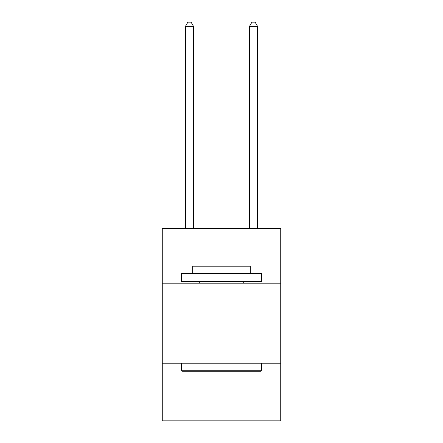 <?xml version="1.0" encoding="UTF-8"?>
<svg xmlns="http://www.w3.org/2000/svg" width="443" height="443" viewBox="0 0 443 443"><rect width="100%" height="100%" fill="white"/><g stroke="black" fill="none" stroke-linecap="round" stroke-linejoin="round"><path stroke-width="0.66" d="M280.735 283.171L280.735 228.738L162.265 228.738L162.265 283.171L280.735 283.171L280.735 420.85L162.265 420.85L162.265 283.171M280.735 363.216L162.265 363.216M182.438 371.223L181.475 370.259L261.525 370.259L260.562 371.223L182.438 371.223M261.525 273.564L261.525 281.565L181.475 281.565L181.475 273.564L261.525 273.564M192.683 273.564L192.683 266.199L250.317 266.199L250.317 273.564M261.525 363.216L261.525 370.259M181.475 363.216L181.475 370.259M243.273 281.565L243.273 283.171M199.727 281.565L199.727 283.171M193.486 228.738L193.486 26.314L185.479 26.314L185.479 228.738M185.479 26.314L187.882 22.15L191.083 22.15L193.486 26.314M257.521 228.738L257.521 26.314L249.514 26.314L249.514 228.738M249.514 26.314L251.917 22.15L255.118 22.15L257.521 26.314"/></g></svg>
